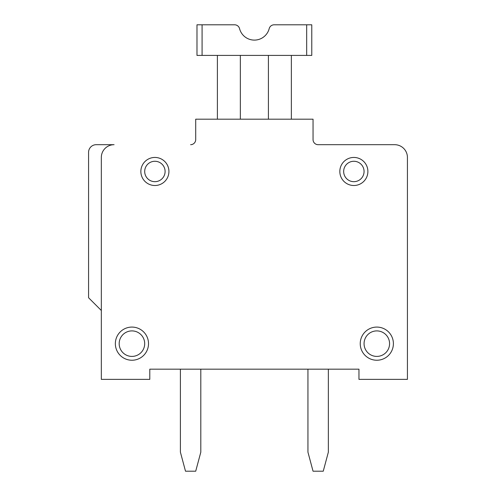 <?xml version="1.0" encoding="UTF-8"?>
<svg xmlns="http://www.w3.org/2000/svg" width="496" height="496" viewBox="0 0 496 496"><rect width="100%" height="100%" fill="white"/><g stroke="black" fill="none" stroke-linecap="round" stroke-linejoin="round"><path stroke-width="0.74" d="M239.556 28.625A15.308 15.308 0 0 0 269.198 28.625A5.103 5.103 0 0 1 274.133 24.8L306.671 24.8L306.671 55.409L202.083 55.409L202.083 24.8L234.62 24.8A5.103 5.103 0 0 1 239.556 28.625A15.308 15.308 0 0 0 269.198 28.625A15.308 15.308 0 0 1 239.556 28.625M394.673 144.689L318.147 144.689A5.103 5.103 0 0 1 313.044 139.587A5.103 5.103 0 0 0 318.147 144.689L394.673 144.689L318.147 144.689A5.103 5.103 0 0 1 313.044 139.587A5.103 5.103 0 0 0 318.147 144.689A5.103 5.103 0 0 1 313.044 139.587A5.103 5.103 0 0 0 318.147 144.689A5.103 5.103 0 0 1 313.044 139.587A5.103 5.103 0 0 0 318.147 144.689A5.103 5.103 0 0 1 313.044 139.587A5.103 5.103 0 0 0 318.147 144.689A5.103 5.103 0 0 1 313.044 139.587A5.103 5.103 0 0 0 318.147 144.689A5.103 5.103 0 0 1 313.044 139.587A5.103 5.103 0 0 0 318.147 144.689A5.103 5.103 0 0 1 313.044 139.587A5.103 5.103 0 0 0 318.147 144.689A5.103 5.103 0 0 1 313.044 139.587A5.103 5.103 0 0 0 318.147 144.689A5.103 5.103 0 0 1 313.044 139.587A5.103 5.103 0 0 0 318.147 144.689A5.103 5.103 0 0 1 313.044 139.587A5.103 5.103 0 0 0 318.147 144.689A5.103 5.103 0 0 1 313.044 139.587A5.103 5.103 0 0 0 318.147 144.689L394.673 144.689A12.753 12.753 0 0 1 407.427 157.443L407.427 379.372L407.427 157.443M180.401 369.167L358.961 369.167L149.792 369.167L180.401 369.167L180.401 452.16L185.504 471.2L195.709 471.2L200.812 452.16L200.812 369.167L307.948 369.167L200.812 369.167L307.948 369.167L307.948 452.16L313.044 471.2L323.249 471.2L328.352 452.16L328.352 369.167L358.961 369.167L328.352 369.167M195.709 139.587A5.103 5.103 0 0 1 190.607 144.689A5.103 5.103 0 0 0 195.709 139.587A5.103 5.103 0 0 1 190.607 144.689A5.103 5.103 0 0 0 195.709 139.587A5.103 5.103 0 0 1 190.607 144.689A5.103 5.103 0 0 0 195.709 139.587A5.103 5.103 0 0 1 190.607 144.689A5.103 5.103 0 0 0 195.709 139.587A5.103 5.103 0 0 1 190.607 144.689A5.103 5.103 0 0 0 195.709 139.587A5.103 5.103 0 0 1 190.607 144.689A5.103 5.103 0 0 0 195.709 139.587A5.103 5.103 0 0 1 190.607 144.689A5.103 5.103 0 0 0 195.709 139.587A5.103 5.103 0 0 1 190.607 144.689A5.103 5.103 0 0 0 195.709 139.587A5.103 5.103 0 0 1 190.607 144.689A5.103 5.103 0 0 0 195.709 139.587A5.103 5.103 0 0 1 190.607 144.689A5.103 5.103 0 0 0 195.709 139.587A5.103 5.103 0 0 1 190.607 144.689A5.103 5.103 0 0 0 195.709 139.587A5.103 5.103 0 0 1 190.607 144.689A5.103 5.103 0 0 0 195.709 139.587L195.709 119.183L313.044 119.183L313.044 139.587M268.404 119.183L268.404 55.409M202.083 55.409L196.98 55.409L196.98 24.8L234.62 24.8M240.349 55.409L240.349 119.183M101.327 310.496L88.573 297.743L88.573 152.34A7.651 7.651 0 0 1 96.224 144.689L114.08 144.689A12.753 12.753 0 0 0 101.327 157.443L101.327 379.372L149.792 379.372L149.792 369.167M291.363 55.409L291.363 119.183M306.671 24.8L311.773 24.8L311.773 55.409L306.671 55.409M217.391 55.409L217.391 119.183M200.812 369.167L307.948 369.167M148.515 343.66A16.579 16.579 0 0 0 123.647 329.301A16.579 16.579 0 0 0 123.647 358.019A16.579 16.579 0 0 0 148.515 343.66A16.579 16.579 0 0 0 123.647 329.301A16.579 16.579 0 0 0 123.647 358.019A16.579 16.579 0 0 0 148.515 343.66A16.579 16.579 0 0 0 123.647 329.301A16.579 16.579 0 0 0 123.647 358.019A16.579 16.579 0 0 0 148.515 343.66M393.396 343.66A16.579 16.579 0 0 0 368.528 329.301A16.579 16.579 0 0 0 368.528 358.019A16.579 16.579 0 0 0 393.396 343.66A16.579 16.579 0 0 0 368.528 329.301A16.579 16.579 0 0 0 368.528 358.019A16.579 16.579 0 0 0 393.396 343.66A16.579 16.579 0 0 0 368.528 329.301A16.579 16.579 0 0 0 368.528 358.019A16.579 16.579 0 0 0 393.396 343.66M367.889 171.473A14.031 14.031 0 0 0 346.847 159.321A14.031 14.031 0 0 0 346.847 183.625A14.031 14.031 0 0 0 367.889 171.473M407.427 379.372L358.961 379.372L358.961 369.167M168.925 171.473A14.031 14.031 0 0 0 147.876 159.321A14.031 14.031 0 0 0 147.876 183.625A14.031 14.031 0 0 0 168.925 171.473A14.031 14.031 0 0 0 147.876 159.321A14.031 14.031 0 0 0 147.876 183.625A14.031 14.031 0 0 0 168.925 171.473M364.064 171.473A10.205 10.205 0 0 0 348.756 162.638A10.205 10.205 0 0 0 348.756 180.308A10.205 10.205 0 0 0 364.064 171.473M144.689 343.66A12.753 12.753 0 0 0 125.556 332.611A12.753 12.753 0 0 0 125.556 354.702A12.753 12.753 0 0 0 144.689 343.66M165.1 171.473A10.205 10.205 0 0 0 149.792 162.638A10.205 10.205 0 0 0 149.792 180.308A10.205 10.205 0 0 0 165.1 171.473M389.571 343.66A12.753 12.753 0 0 0 370.444 332.611A12.753 12.753 0 0 0 370.444 354.702A12.753 12.753 0 0 0 389.571 343.66"/></g></svg>
